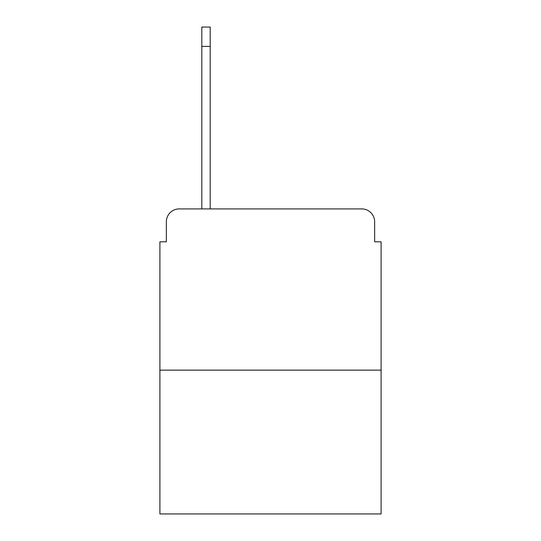 <?xml version="1.0" encoding="UTF-8"?>
<svg xmlns="http://www.w3.org/2000/svg" width="541" height="541" viewBox="0 0 541 541"><rect width="100%" height="100%" fill="white"/><g stroke="black" fill="none" stroke-linecap="round" stroke-linejoin="round"><path stroke-width="0.81" d="M166.351 221.81L166.351 241.8L166.351 221.81A12.896 12.896 0 0 1 179.247 208.914L201.82 208.914L201.82 27.05L210.199 27.05L210.199 208.914L220.201 208.914M381.101 370.139L159.899 370.139L159.899 513.95L381.101 513.95L381.101 241.8L374.649 241.8L374.649 221.81A12.896 12.896 0 0 0 361.753 208.914L179.247 208.914M159.899 370.139L159.899 241.8L166.351 241.8M320.799 208.914L361.753 208.914M374.649 241.8L374.649 221.81M201.82 46.398L210.199 46.398"/></g></svg>
